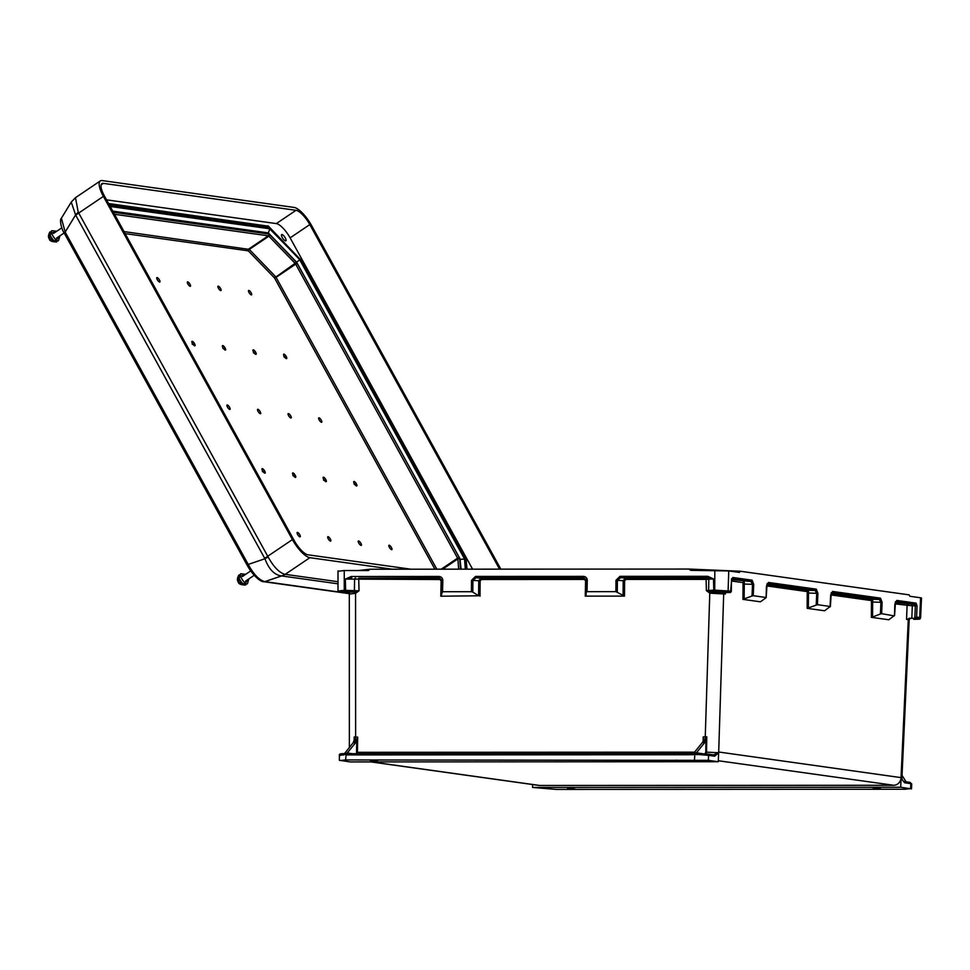 <?xml version="1.0" encoding="UTF-8"?>
<svg xmlns="http://www.w3.org/2000/svg" width="970" height="970" viewBox="0 0 970 970"><rect width="100%" height="100%" fill="white"/><g stroke="black" fill="none" stroke-linecap="round" stroke-linejoin="round"><path stroke-width="1.45" d="M350.218 593.992L355.566 593.313L359.033 590.803L344.265 590.318L344.253 570.542L368.357 570.53L370.103 569.22L689.027 569.05L690.725 570.36L728.749 570.942L739.455 572.445L740.268 571.233L909.169 594.865L909.884 596.283L920.591 597.787L919.693 617.526L916.614 617.09L914.843 618.314L911.824 618.314L912.297 605.813L915.316 605.813L914.843 604.419L895.261 602.455M896.765 600.43L916.08 603.134A1.322 1.2 -82 0 1 914.843 604.419L895.613 601.727A1.322 1.2 -82 0 0 896.765 600.43L894.861 604.128L894.461 615.465L888.787 619.769L871.351 617.332L872.551 617.041L872.697 599.29A1.322 1.2 -82 0 0 871.46 600.588L871.351 617.332M753.229 595.713L752.029 595.992L752.526 584.292L750.877 581.479A1.322 1.2 -82 0 0 752.114 580.193L753.714 584.376L753.229 595.713L766.07 597.508L766.47 586.171L768.373 582.461L816.303 589.166L817.904 593.361L817.431 604.686L830.259 606.48L824.585 610.785L807.149 608.348L807.258 591.603L766.591 585.916M752.029 595.992L742.947 599.363L760.383 601.812L765.839 597.932M703.141 741.019L703.202 736.921L705.251 736.921L709.785 593.119L706.39 590.621L714.211 590.124L731.186 591.154L730.495 592.524L725.451 592.585L725.402 594.04L710.416 593.203L709.603 591.809L724.929 592.512L725.402 594.04L725.463 592.585M583.394 576.374L583.891 577.732L476.027 577.793L480.962 578.132L478.731 580.8L478.61 595.786L472.814 592.124L472.911 580.399L476.027 577.793L475.518 576.422L583.394 576.374C585.783 576.616 587.08 577.938 587.274 580.315L587.02 591.664L586.219 592.064L586.498 580.339L583.891 577.732L584.304 579.442L481.472 579.502L480.962 578.132L583.807 578.084L586.389 580.739L586.038 595.738L585.25 596.138L624.486 596.113L615.889 591.651L615.974 580.303L619.988 576.35L707.688 576.301L713.496 578.884L706.56 579.381L625.953 579.417L624.607 580.739L624.486 596.113M478.61 595.786L440.78 596.211L442.538 591.736L442.805 580.399C442.599 578.011 441.314 576.701 438.913 576.447L351.225 576.495L345.332 579.078L439.834 579.526L441.132 580.836L440.78 596.211M703.784 742.547A6.584 2.68 -90 0 0 705.251 736.921L706.778 736.788L706.536 752.15L718.624 752.732L714.672 756.212L708.573 755.363L708.379 760.335L345.623 759.934L346.144 754.369A1.976 1.807 -82 0 0 347.393 754.927L692.919 754.745A1.976 1.807 98 0 0 694.193 754.187L693.95 753.084L696.484 752.781L704.753 742.523L702.341 742.547L694.071 752.793M675.993 760.189L683.401 760.601L675.993 760.189M708.379 760.335L718.273 761.729L350.158 761.923L339.354 760.286L339.391 755.315C338.882 754.054 340.543 753.52 344.386 753.702L344.386 753.702A1.322 0.788 -90.9 0 1 344.435 753.702L353.201 742.705L355.602 742.729A6.584 2.68 90 0 0 356.754 739.94L356.56 752.308A1.976 0.8 -90 0 1 356.305 753.678M340.264 760.529L345.623 759.934M370.188 760.347L377.597 760.759L370.188 760.347M718.273 761.729L718.624 752.817M718.624 752.732L718.697 752.005L901.081 777.625A7.905 7.214 -82 0 1 893.685 785.276L539.708 785.47A7.905 7.214 98 0 1 538.786 785.397L370.867 761.911M894.231 615.889L881.633 613.67L882.106 602.346L880.505 598.15A1.322 1.2 98 0 1 879.269 599.448L880.918 602.261L880.433 613.962L872.551 617.041M740.268 571.233L689.027 569.05M731.622 580.011L730.495 592.524L713.823 591.494L709.979 591.773L710.416 593.203M358.257 570.542L370.103 569.22M475.518 576.422L471.505 580.375L471.408 591.724L442.538 591.736M587.02 591.664L615.889 591.651M696.484 752.781L697.175 753.52L707.397 754.029A1.322 1.2 -82 0 1 707.554 754.029L713.653 754.89A1.322 1.2 -82 0 0 713.508 754.878L718.624 752.781M704.923 754.017L705.784 752.126L705.954 739.54L704.753 742.523M702.341 742.547A6.584 2.68 90 0 0 703.492 739.758L703.202 736.921M817.431 604.686L807.149 608.348M880.505 598.15L832.575 591.445L830.659 595.143L830.041 606.905M586.038 595.738L586.219 592.064M696.909 754.769L697.175 753.52L707.554 754.029A1.322 1.2 -82 0 1 708.573 755.363L694.193 754.187M709.979 591.773A1.322 1.309 -68.1 0 1 709.519 591.676L708.621 590.39L708.803 579.175L708.064 577.999A1.322 1.309 111.9 0 0 707.603 577.902L713.496 578.884L713.823 591.494M703.553 739.14L703.492 739.758M705.954 739.54L706.778 736.788M705.784 752.126L706.536 752.15L705.505 754.684M623.079 595.713L623.201 580.727L625.444 578.059L625.953 579.417M707.688 576.301L708.185 577.671L620.497 577.72L617.381 580.327L617.284 592.039M766.858 584.486L808.495 590.306L808.349 608.069M816.231 604.977L816.728 593.276L815.079 590.463L767.209 583.77A1.322 1.2 98 0 0 768.373 582.461M742.947 599.363L743.068 582.618A1.322 1.2 98 0 1 744.293 581.333L744.148 599.084M619.988 576.35L620.497 577.72L625.444 578.059L706.063 578.011L706.39 590.621L709.603 591.809M816.303 589.166A1.322 1.2 98 0 1 815.079 590.463L808.495 590.306A1.322 1.2 -82 0 0 807.258 591.603M714.672 756.212A1.322 1.2 -82 0 0 713.653 754.89L713.653 754.89M695.369 754.175L696.193 753.035M344.253 570.542L338.906 571.148M343.368 592.682L349.564 592.779M343.695 592.718L340.082 592.221L344.774 591.688L354.365 592.027C348.642 592.088 346.872 592.318 349.042 592.706M354.474 739.043L353.201 742.705M355.602 742.729L346.144 754.369M352.037 753.678L347.333 752.975M340.3 755.557C338.481 755.254 339.597 755.048 343.61 754.951L344.98 754.369L344.932 752.975M471.408 591.724L472.814 592.124M344.98 754.369L345.95 753.266L344.811 753.229M357.251 753.678A2.631 1.067 90 0 0 357.433 752.332L357.663 737.103L354.195 736.982L354.147 740.753M344.774 591.688L344.265 590.318L338.918 590.924M441.568 595.81L441.908 580.812L439.325 578.156L358.706 578.193L359.033 590.803L354.899 591.991L355.566 593.313L355.626 737.103A6.584 2.68 -90 0 1 354.147 742.729M357.663 737.103L356.754 739.94M354.402 739.722L354.195 736.982M358.706 578.193L439.422 577.817L442.017 580.412L441.75 592.136M354.947 593.397A1.322 0.618 89.7 0 0 354.365 592.027L354.899 591.991M438.913 576.447L439.834 579.526M351.225 576.495L351.734 577.853L345.332 579.078L345.659 591.688M343.61 754.951A1.322 0.788 -90.9 0 1 344.386 753.702M916.08 603.134L917.05 605.91L915.316 605.813L914.831 618.314L918.457 618.824L913.776 619.345C921.051 618.993 919.609 619.612 920.591 617.781L921.5 598.029L920.591 597.787M903.822 781.505L909.617 782.317A1.322 1.2 -82 0 1 910.794 783.651L911.703 783.893L911.509 788.877L900.706 787.252L901.045 778.34L904.695 782.802L910.794 783.651L910.6 788.634L905.252 789.24L556.404 789.422L532.591 787.446L532.615 784.536M880.675 788.816L873.267 788.404L880.675 788.816M900.706 787.252L532.591 787.446M574.87 788.986L567.462 788.561L574.87 788.986M908.49 618.909L906.55 619.381L909.169 619.866L901.906 778.473L901.045 778.34M901.057 778.255L901.081 777.625M908.975 618.254L911.824 618.314M906.053 781.808L902.052 775.357M880.433 613.962L881.633 613.67M920.591 617.781L919.693 617.526A1.322 1.2 98 0 1 918.457 618.824M894.995 603.874L912.297 605.813L911.8 604.431M904.695 782.802A1.322 1.2 -82 0 0 903.676 781.48L901.057 778.304M832.575 591.445A1.322 1.2 98 0 1 831.423 592.731L879.269 599.448L872.697 599.29L831.06 593.47M903.676 781.48L909.775 782.329L911.703 783.893M189.999 284.246A2.631 0.837 56 0 0 188.131 282.04A2.631 0.837 56 0 0 187.331 282.585A2.631 0.837 56 0 0 189.732 286.15A2.631 0.837 56 0 0 189.999 284.246M225.101 347.975A2.631 0.837 56 0 0 223.221 345.744A2.631 0.837 56 0 0 222.409 346.29A2.631 0.837 56 0 0 222.967 347.672A2.631 0.837 -124 0 0 224.846 349.903A2.631 0.837 -124 0 0 225.101 347.975C223.161 348.715 222.445 348.618 222.967 347.672M295.232 475.324A2.631 0.837 56 0 0 293.352 473.093A2.631 0.837 56 0 0 292.552 473.627A2.631 0.837 56 0 0 293.098 475.021A2.631 0.837 -124 0 0 294.989 477.252A2.631 0.837 -124 0 0 295.232 475.324C293.292 476.064 292.588 475.955 293.098 475.021M330.333 539.041A2.631 0.837 -124 0 1 330.067 540.945A2.631 0.837 -124 0 1 327.666 537.38A2.631 0.837 -124 0 1 328.466 536.846A2.631 0.837 -124 0 1 330.333 539.041M258.032 411.353A2.631 0.837 56 0 0 259.899 413.547A2.631 0.837 56 0 0 260.603 412.602A2.631 0.837 56 0 0 258.638 409.692A2.631 0.837 56 0 0 257.499 409.983A2.631 0.837 56 0 0 258.032 411.353M262.518 470.741A2.631 0.837 56 0 0 264.41 472.972A2.631 0.837 56 0 0 264.846 473.154A2.631 0.837 56 0 0 264.689 471.044A2.631 0.837 56 0 0 262.361 468.631A2.631 0.837 56 0 0 261.973 469.347A2.631 0.837 56 0 0 262.518 470.741M297.475 532.397A2.631 0.837 56 0 0 297.087 533.112A2.631 0.837 56 0 0 299.487 536.677A2.631 0.837 56 0 0 299.936 536.846A2.631 0.837 56 0 0 299.791 534.773A2.631 0.837 56 0 0 297.475 532.397L297.499 534.227M227.307 404.987A2.631 0.837 56 0 0 226.919 405.702A2.631 0.837 56 0 0 229.32 409.267A2.631 0.837 56 0 0 229.769 409.449A2.631 0.837 56 0 0 229.623 407.376A2.631 0.837 56 0 0 227.307 404.987L227.332 406.83M192.387 343.392A2.631 0.837 -124 0 1 191.842 342.01A2.631 0.837 -124 0 1 192.23 341.294A2.631 0.837 -124 0 1 194.558 343.695A2.631 0.837 -124 0 1 194.715 345.805A2.631 0.837 -124 0 1 194.279 345.623A2.631 0.837 -124 0 1 192.387 343.392M159.601 282.052A2.631 0.837 -124 0 1 159.165 281.87A2.631 0.837 -124 0 1 156.752 278.305A2.631 0.837 -124 0 1 157.14 277.59A2.631 0.837 -124 0 1 159.456 279.978A2.631 0.837 -124 0 1 159.601 282.052L158.728 281.542M321.312 420.204A2.631 0.837 -124 0 1 321.046 422.108A2.631 0.837 -124 0 1 318.645 418.543A2.631 0.837 -124 0 1 319.445 417.997A2.631 0.837 -124 0 1 321.312 420.204M325.811 479.592A2.631 0.837 -124 0 1 325.968 481.702A2.631 0.837 -124 0 1 325.532 481.52A2.631 0.837 -124 0 1 323.64 479.289A2.631 0.837 -124 0 1 323.095 477.907A2.631 0.837 -124 0 1 323.483 477.191A2.631 0.837 -124 0 1 325.811 479.592L323.556 480.235L323.483 477.191M391.48 547.601A2.631 0.837 -124 0 1 391.213 549.505A2.631 0.837 -124 0 1 388.812 545.94A2.631 0.837 -124 0 1 389.613 545.395A2.631 0.837 -124 0 1 391.48 547.601M356.39 483.872A2.631 0.837 -124 0 1 356.135 485.8A2.631 0.837 -124 0 1 354.244 483.569A2.631 0.837 -124 0 1 353.698 482.187A2.631 0.837 -124 0 1 354.511 481.653A2.631 0.837 -124 0 1 356.39 483.872C354.438 484.612 353.723 484.515 354.244 483.569M358.597 540.945A2.631 0.837 -124 0 1 360.913 543.321A2.631 0.837 -124 0 1 361.058 545.407A2.631 0.837 -124 0 1 360.61 545.225A2.631 0.837 -124 0 1 358.209 541.66A2.631 0.837 -124 0 1 358.597 540.945L358.621 542.788M288.429 413.547A2.631 0.837 -124 0 1 290.745 415.924A2.631 0.837 -124 0 1 290.891 417.997A2.631 0.837 -124 0 1 290.442 417.827A2.631 0.837 -124 0 1 288.041 414.263A2.631 0.837 -124 0 1 288.429 413.547L288.454 415.378M255.68 352.255A2.631 0.837 56 0 0 253.352 349.843A2.631 0.837 56 0 0 252.964 350.558A2.631 0.837 56 0 0 253.51 351.952A2.631 0.837 56 0 0 255.401 354.183A2.631 0.837 56 0 0 255.837 354.353A2.631 0.837 56 0 0 255.68 352.255L253.412 352.898M251.157 292.807A2.631 0.837 56 0 0 249.278 290.6A2.631 0.837 56 0 0 248.478 291.145A2.631 0.837 56 0 0 250.878 294.71A2.631 0.837 56 0 0 251.157 292.807M286.247 356.536A2.631 0.837 56 0 0 284.368 354.305A2.631 0.837 56 0 0 283.567 354.838A2.631 0.837 56 0 0 284.113 356.233A2.631 0.837 56 0 0 285.992 358.463A2.631 0.837 56 0 0 286.247 356.536C284.295 357.263 283.592 357.166 284.113 356.233M220.723 290.6A2.631 0.837 56 0 0 220.578 288.526A2.631 0.837 56 0 0 218.262 286.15A2.631 0.837 56 0 0 217.874 286.865A2.631 0.837 56 0 0 220.287 290.418A2.631 0.837 56 0 0 220.723 290.6L219.85 290.091M229.769 409.449L228.896 408.94M299.936 536.846L299.063 536.337M264.846 473.154L263.973 472.632M264.689 471.044L262.433 471.687L262.361 468.631M157.14 277.59L157.164 279.433M192.23 341.294L192.29 344.338L194.558 343.695M193.842 345.296L194.715 345.805M267.684 233.552L268.908 233.6L296.699 262.373L459.95 558.793M290.891 417.997L290.018 417.488M361.058 545.407L360.185 544.885M325.968 481.702L325.095 481.193M436.815 569.184L276.086 277.359L295.668 264.143L457.597 558.15L459.174 557.532L459.756 558.574L460.556 569.172M295.911 262.785L296.662 262.47L295.911 262.785L296.662 262.47L269.114 233.94L113.32 212.139M218.262 286.15L218.286 287.981M253.352 349.843L253.364 351.686M254.964 353.844L255.837 354.353M461.089 569.172L460.059 559.593M267.805 233.273L268.35 232.909L296.674 262.239L299.706 259.742L464.545 559.023L460.35 559.399L296.614 262.288M75.769 215.231A13.18 3.431 151.2 0 1 78.715 213.036L78.255 212.236A13.18 4.559 143.7 0 0 75.599 214.964L65.172 232.06L248.223 564.431A3.298 0.861 151.2 0 0 247.411 565.655L64.347 233.285A3.298 0.861 151.2 0 1 65.172 232.06L61.389 218.238L71.246 202.1L75.599 214.964L264.943 558.744C268.884 569.293 274.413 575.028 281.555 575.938L264.834 581.624L338.942 591.991M264.81 558.453A13.18 3.431 151.2 0 1 267.744 556.246L292.419 539.599L103.39 196.389L78.715 213.036L268.181 557.071A13.18 2.207 158.3 0 0 264.943 558.744L248.223 564.431C253.703 574.458 259.233 580.193 264.834 581.624A3.298 3.007 -82 0 1 263.719 581.697L263.719 581.697C261.039 582.133 253.497 576.422 247.411 565.655L247.411 565.655M78.255 212.236L75.466 197.686L71.246 202.1M268.181 557.071C273.601 566.868 279.142 572.603 284.792 574.276L337.996 581.721M284.792 574.276A13.18 11.106 92 0 1 281.555 575.938L281.7 575.95A13.18 12.016 -82 0 0 285.204 574.337L309.879 557.689L392.219 569.208M61.389 218.238C59.097 219.996 61.995 230.399 64.347 233.285A3.298 0.861 151.2 0 0 64.65 233.443M103.39 196.389A20.03 6.353 -124 0 1 100.322 180.917A20.03 6.353 -124 0 1 102.189 180.578L294.104 207.435A20.03 6.353 56 0 1 311.564 225.513L500.605 568.735A20.03 6.353 -124 0 1 500.823 569.147M292.419 539.599A20.03 6.353 56 0 0 309.879 557.689M101.123 184.894L103.402 183.366A15.811 5.008 56 0 0 101.923 183.633A15.811 5.008 56 0 0 104.348 195.843L294.189 540.533A15.811 5.008 -124 0 0 307.975 554.804L410.831 569.196M103.402 183.366L296.02 210.308A15.811 5.008 -124 0 1 309.806 224.579L499.574 569.147M282.234 237.504A3.759 1.188 56 0 0 285.859 240.839A3.759 1.188 56 0 0 284.743 237.056A3.759 1.188 56 0 0 281.652 234.607A3.759 1.188 56 0 0 282.234 237.504M106.542 199.844L276.329 223.597L296.02 210.308M309.806 224.579L290.115 237.868A15.811 5.008 56 0 0 276.329 223.597M290.115 237.868L472.584 569.16M112.775 211.133L268.35 232.909L269.83 228.799L299.815 259.487L268.229 227.356L109.464 205.143M465.394 569.16L464.618 559.084L465.927 569.16M464.618 559.084L299.73 259.705L269.308 227.914M239.59 576.98L238.911 575.731A9.761 8.9 -82 0 0 239.032 577.914L240.79 575.853L244.598 575.064M238.911 575.731A5.456 1.722 56 0 1 239.614 575.828L239.99 576.519M244.598 584.934A5.456 1.722 56 0 0 244.622 584.934L243.919 583.637M238.571 575.683A5.674 1.794 -124 0 1 240.499 576.059M245.252 583.103A5.674 1.794 -124 0 1 244.889 585.031M245.919 583.54A5.99 1.904 -124 0 1 245.483 585.031A5.99 1.904 -124 0 1 239.833 579.66A5.99 1.904 -124 0 1 238.802 575.137A5.99 1.904 -124 0 1 240.342 575.283M248.841 578.908L247.483 583.71A6.014 1.904 -124 0 1 241.578 578.472A6.014 1.904 -124 0 1 240.778 573.767L245.737 574.301M50.646 233.903L49.955 232.654A9.761 8.9 -82 0 0 50.076 234.837L51.846 232.776L55.642 232M49.955 232.654A5.456 1.722 56 0 1 50.658 232.751L51.046 233.443M55.654 241.857A5.456 1.722 56 0 0 55.678 241.857L54.963 240.56M49.628 232.606A5.674 1.794 -124 0 1 51.543 232.982M56.296 240.026A5.674 1.794 -124 0 1 55.933 241.954M56.963 240.463A5.99 1.904 -124 0 1 56.527 241.954A5.99 1.904 -124 0 1 50.877 236.583A5.99 1.904 -124 0 1 49.846 232.06A5.99 1.904 -124 0 1 51.398 232.206M59.885 235.831L58.527 240.633A6.014 1.904 -124 0 1 52.622 235.395A6.014 1.904 -124 0 1 51.822 230.69L56.781 231.224M689.221 569.05L694.362 569.281M724.929 592.512A1.322 1.2 98 0 0 723.693 593.798L718.697 752.005M909.496 618.326A1.322 1.2 98 0 0 908.272 619.624L901.033 777.516M908.32 604.274A1.322 1.2 98 0 0 907.083 605.571L906.55 619.381M830.793 594.901L871.46 600.588M743.068 582.618L731.695 581.03M356.56 752.308L694.581 752.15M585.25 596.138L585.601 580.763L584.304 579.442M480.004 596.186L480.138 580.812L481.472 579.502M707.7 754.066L713.508 754.878M693.95 753.266L347.927 753.69L693.429 753.508L692.919 754.745M694.471 759.74L694.969 753.084M539.708 785.47L371.328 761.911M893.685 785.276L718.309 760.747M706.063 578.011L707.603 577.902M916.614 617.09L917.05 605.91M728.749 570.942L728.118 590.718A1.322 1.2 98 0 1 726.882 592.015M731.792 578.75A1.322 1.2 -82 0 0 732.799 577.489L731.622 579.963M732.799 577.489L752.114 580.193M714.72 591.494L714.829 570.348M731.768 579.575L750.877 581.479L731.938 578.835M734.933 571.003L740.183 571.233M696.509 752.841L702.28 753.654M817.904 593.361L807.792 592.997M753.714 584.376L743.602 584.025M624.607 580.739L615.974 580.303M587.274 580.315L585.601 580.763M347.927 753.69L347.393 754.927M346.969 753.266L345.95 753.266M441.132 580.836L442.805 580.399M471.505 580.375L480.138 580.812M355.626 578.084A1.322 1.006 -85.2 0 0 354.583 579.417L354.414 590.621A1.322 1.006 94.8 0 1 353.371 591.955M347.878 753.678L347.369 753.035M871.994 601.982L882.106 602.346M434.899 569.184L274.522 277.978L295.086 263.331L268.872 236.195L249.29 249.411L275.504 276.547A1.322 0.606 -44 0 0 274.522 277.978L248.308 250.842L125.142 233.612M459.174 557.532A2.631 0.837 -124 0 1 459.731 559.059A1.322 1.091 175.7 0 0 457.876 558.914L458.652 569.172M460.495 569.172L459.731 559.059M114.508 214.297L268.314 235.819L248.732 249.023A1.322 1.2 -82 0 0 248.308 250.842A1.322 0.606 -44 0 1 249.29 249.411L124.027 231.587M296.068 261.9A1.322 0.606 136 0 1 295.086 263.331L295.668 264.143L297.244 263.513A2.631 0.837 56 0 0 296.068 261.9L269.854 234.764A2.631 0.837 56 0 0 268.738 234L113.393 212.272M297.244 263.513L296.662 262.47M268.738 234A1.322 1.2 98 0 1 268.314 235.819L268.872 236.195A1.322 0.606 136 0 0 269.854 234.764M442.672 569.172L457.876 558.914L457.597 558.15L441.253 569.172M269.793 228.702L110.144 206.355M110.204 206.464L269.83 228.799M464.545 559.023L465.309 569.16M337.996 583.819L281.7 575.95M344.18 592.718L349.273 593.434M467.055 569.16L466.182 560.551L300.3 259.366L268.447 226.192L108.579 203.53M109.137 204.537L267.465 227.259M267.89 225.816L266.992 227.186M466.182 560.551L465.394 560.866L466.133 569.16M466.461 561.315L465.333 561.387M268.447 226.192L268.435 227.404M731.283 591.712L731.538 578.775M767.076 583.746L766.179 597.581M349.2 592.718L348.57 592.597L349.309 593.749L349.37 747.47M337.996 570.906L338.009 590.694L339.936 592.209L343.538 592.706M902.318 780.001L901.906 778.473M908.502 618.896L909.969 618.751L909.169 619.866M895.48 601.715L894.57 615.55M830.368 606.565L831.278 592.731M268.435 233.358L113.029 211.618M460.786 569.172L460.01 558.999M349.309 593.664L263.719 581.697M100.322 180.917L75.466 197.686M465.091 559.569L299.815 259.499M238.802 575.137C237.153 578.314 236.971 580.545 238.256 581.83C238.22 583.807 240.621 584.874 245.483 585.031M238.85 578.375L238.935 581.794L242.148 583.746M243.325 583.746L245.495 582.946L247.702 579.672M250.721 570.942L242.464 576.507M254.213 575.295L245.568 581.115M49.846 232.06C48.209 235.237 48.027 237.468 49.3 238.753C49.264 240.73 51.677 241.797 56.527 241.954M49.894 235.298L49.979 238.717L53.204 240.669M54.368 240.669L56.551 239.881L58.758 236.595M61.801 227.841L53.508 233.43M64.165 232.945L56.624 238.038"/></g></svg>
